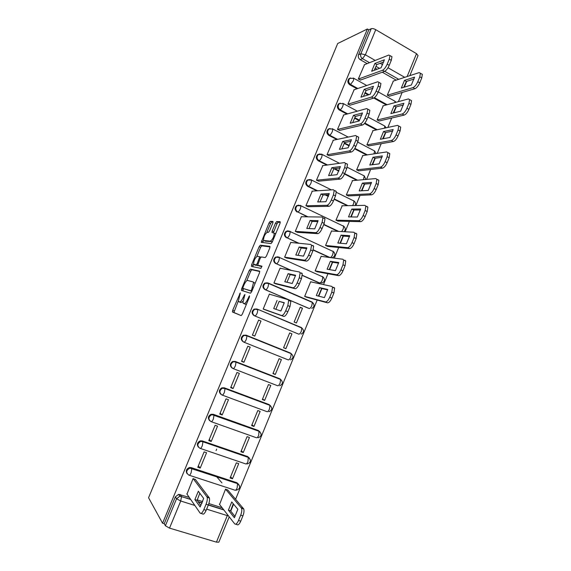 <?xml version="1.0" encoding="UTF-8"?>
<svg xmlns="http://www.w3.org/2000/svg" width="571" height="571" viewBox="0 0 571 571"><rect width="100%" height="100%" fill="white"/><g stroke="black" fill="none" stroke-linecap="round" stroke-linejoin="round"><path stroke-width="0.86" d="M240.312 292.887L232.69 310.289L232.511 312.03L241.148 315.599L242.311 314.193L249.406 297.106L249.513 295.864L247.771 299.068C246.379 302.145 245.137 303.665 244.038 303.622L242.853 302.766L244.923 294.472L243.125 297.498C241.761 300.517 240.548 302.016 239.485 301.973L238.35 301.16L240.312 292.887M267.542 282.852L264.758 283.102C262.267 285.421 262.332 287.591 264.951 289.59L309.139 308.49M272.831 223.011L272.931 221.448L270.219 221.362L269.048 222.876L261.268 242.332L271.039 243.574L272.253 242.047L280.04 223.282L280.125 221.676L276.692 221.569L275.486 223.111L272.21 231.012L271.932 232.426L274.258 233.239C273.952 236.994 272.624 239.642 270.269 241.176L263.916 240.519L263.481 240.056C263.773 236.423 265.065 233.832 267.349 232.269L268.399 232.347L269.576 230.834L272.831 223.011M367.389 29.007L162.564 523.207L148.56 497.734L337.697 43.503L367.389 29.007L368.852 29.863L371.243 28.707C372.363 28.35 373.862 28.678 375.747 29.685L416.509 53.667L418.043 55.615M250.362 269.112L249.227 270.54L241.661 288.726L241.497 290.418L250.441 293.209L251.618 291.767L259.47 272.852L259.598 271.139L250.362 269.112L251.854 269.762L250.712 271.189L246.743 280.746M251.625 264.773L259.155 246.665L260.305 245.195L269.883 246.358L269.776 248.021L266.436 256.072L265.23 257.578L261.325 256.936L260.148 258.42L257.678 265.158L261.846 266.143L260.918 268.377L251.483 266.414L251.625 264.773L253.11 265.429L253.603 264.252M396.188 80.126L382.292 72.224M377.067 69.255L375.061 68.113M367.167 63.631L360.151 59.641L362.492 58.677C360.779 57.457 360.237 55.815 360.872 53.745L371.243 28.707M230.741 511.109L233.589 504.164M235.609 499.225L317.169 300.046M318.761 296.163L321.873 288.555M323.5 284.594L327.954 273.716M329.617 269.648L332.636 262.275M334.335 258.121L338.689 247.493M340.43 243.239L343.357 236.101M345.127 231.769L349.381 221.384M351.194 216.951L354.027 210.035M355.876 205.524L360.03 195.382M361.914 190.771L364.655 184.083M366.575 179.394L370.629 169.487M372.592 164.698L375.24 158.238M377.231 153.371L381.185 143.706M383.22 138.739L385.775 132.501M387.845 127.454L391.699 118.033M393.812 112.887L396.274 106.87M398.408 101.652L402.17 92.459M404.347 87.142L406.516 81.846M162.564 523.207L164.248 523.707L175.361 496.877L178.602 494.358L189.229 497.355M197.216 499.882L202.648 501.602M208.858 503.565L222.148 507.769M194.832 505.449L180.729 501.024L169.523 528.118L216.43 542.143L227.294 515.613L206.631 509.139M169.523 528.118L165.383 525.763L176.575 498.747L179.829 496.206L190.521 499.218M164.248 523.707L165.383 525.763M218.843 542.172L216.43 542.143M221.926 482.88L216.402 476.392M227.843 490.096L225.524 489.14L219.571 504.464M195.475 479.569L193.084 478.577L186.981 494.122M200.221 468.084L206.574 452.71L204.125 451.882L197.759 467.271L200.221 468.084L198.365 465.808M232.49 478.791L238.707 463.638L236.33 462.831L230.099 477.998L232.49 478.791L230.62 476.728M212.583 444.823L212.954 445.216M211.22 441.469L217.551 426.159L215.117 425.295L208.779 440.619L211.22 441.469L209.272 439.427M243.253 452.553L249.441 437.472L247.086 436.637L240.883 451.732L243.253 452.553L241.312 450.697M222.176 414.96L228.479 399.714L226.059 398.829L219.749 414.082L222.176 414.96L220.135 413.161M253.974 426.43L260.14 411.405L257.799 410.542L251.625 425.581L253.974 426.43L251.954 424.781M233.082 388.565L239.356 373.384L236.965 372.463L230.677 387.659L233.082 388.565L230.948 387.002M264.651 400.414L270.79 385.446L268.47 384.554L262.317 399.536L264.651 400.414L262.553 398.965M243.945 362.278L250.198 347.168L247.814 346.219L241.562 361.35L243.945 362.278L241.719 360.958M275.286 374.497L281.403 359.602L279.091 358.681L272.967 373.598L275.286 374.497L273.109 373.256M254.766 336.105L260.99 321.052L258.613 320.095L252.396 335.141L254.766 336.105L252.446 335.013M285.878 348.695L291.967 333.857L289.668 332.929L283.573 347.768L285.878 348.695L283.623 347.653M291.967 333.857L289.675 332.914M260.99 321.052L258.627 320.074M270.24 294.415L269.391 294.044L263.181 309.054L265.579 309.946M302.487 308.219L300.21 307.248L294.136 322.037L296.42 323L302.487 308.219L300.11 307.491M280.625 268.349L280.111 268.127L273.93 283.066L276.314 283.973M311.252 281.931L310.703 281.689L304.657 296.42L306.97 297.298M291.624 293.287L290.646 293.016M280.489 288.462L279.54 288.205M291.174 242.489L290.782 242.311L284.629 257.193L286.999 258.106M321.573 256.422L321.159 256.236L315.135 270.904L317.433 271.796M301.745 216.759L301.409 216.602L295.286 231.419L297.648 232.347M331.915 231.048L331.565 230.884L325.57 245.494L327.854 246.401M312.294 191.142L305.899 205.76L308.247 206.695M342.236 205.781L335.955 220.192L338.239 221.105M322.815 165.64L316.462 180.2L318.804 181.15M352.535 180.629L346.304 194.982L348.574 195.917M333.293 140.245L326.99 154.748L329.324 155.712M362.799 155.583L356.611 169.88L358.873 170.822M343.735 114.957L337.468 129.403L339.795 130.374M373.02 130.638L366.875 144.884L369.123 145.833M354.134 89.768L347.91 104.158L350.223 105.143M383.205 105.792L377.103 119.981L379.337 120.952M364.498 64.687L358.303 79.019L360.608 80.011M393.355 81.046L387.281 95.186L389.508 96.164M386.282 104.957L373.798 98.055M368.152 94.943L364.79 93.087M357.025 88.791L349.752 84.772L350.551 84.487C348.31 82.624 348.067 80.575 349.83 78.334L349.031 78.634C347.268 80.868 347.503 82.916 349.752 84.772M376.389 129.91L364.469 123.514M359.309 120.745L354.505 118.168M346.89 114.079L339.302 110.003L340.088 109.775C337.796 107.905 337.575 105.849 339.402 103.594L338.624 103.836C336.797 106.085 337.018 108.14 339.302 110.003M366.546 155.005L354.641 148.803M349.124 145.926L344.206 143.364M336.797 139.502L328.81 135.341L329.574 135.17C327.247 133.293 327.033 131.223 328.939 128.953L328.175 129.139C326.277 131.401 326.491 133.471 328.81 135.341M356.782 180.258L344.499 174.041M338.81 171.164L333.928 168.702M326.769 165.083L318.283 160.786L319.018 160.672C316.648 158.781 316.455 156.697 318.432 154.413L321.73 154.12L322.244 154.505L321.73 157.168C320.823 159.173 319.917 160.344 319.018 160.672L327.526 164.976M347.189 205.688L334.114 199.279M328.375 196.467L325.17 194.897M316.891 190.835L307.705 186.332L308.419 186.274C306.006 184.369 305.828 182.27 307.89 179.972L311.138 179.701L311.623 180.101L311.095 182.863C310.189 184.876 309.296 186.01 308.419 186.274L317.626 190.793M337.904 231.376L323.693 224.624M317.783 221.819L317.262 221.569M307.291 216.837L297.776 211.984C295.314 210.064 295.157 207.951 297.32 205.639L300.51 205.382L300.96 205.803L300.417 208.672C299.504 210.678 298.626 211.784 297.776 211.984L308.005 216.844M329.274 257.45L313.194 250.055M298.283 243.203L287.085 237.807C284.572 235.859 284.444 233.725 286.706 231.412L289.832 231.176L290.254 231.598L289.69 234.581C288.783 236.594 287.912 237.672 287.085 237.807L298.976 243.275M322.337 276.464L322.793 276.914C325.163 279.219 324.999 281.217 322.315 282.902L318.932 282.831L302.345 275.458M290.782 270.319L276.357 263.731C273.787 261.761 273.687 259.605 276.064 257.285L279.112 257.071L279.497 257.5L278.926 260.604C278.013 262.617 277.156 263.659 276.357 263.731L291.453 270.447M298.697 334.135L254.752 315.913C252.068 313.864 252.039 311.673 254.68 309.346L257.535 309.197L301.395 327.554L301.781 327.997L301.31 331.323C300.41 333.3 299.539 334.235 298.697 334.135L254.752 315.913C255.501 315.97 256.336 314.992 257.25 312.972L257.856 309.625L254.081 309.125C251.447 311.445 251.468 313.629 254.152 315.677M243.31 341.872C240.562 339.781 240.584 337.568 243.367 335.248L246.094 335.148L290.189 352.942L291.21 353.685L290.732 357.146C289.832 359.123 288.969 360.03 288.155 359.866L243.953 342.193M232.111 368.038C229.606 365.79 229.785 363.606 232.625 361.486L235.216 361.422L279.64 378.694L280.597 379.479L280.104 383.077C279.205 385.054 278.355 385.932 277.563 385.703L233.118 368.595M220.877 394.29C218.629 391.906 218.957 389.75 221.862 387.83L224.289 387.809L269.041 404.546L269.94 405.374L269.433 409.114C268.534 411.099 267.699 411.941 266.935 411.641L222.24 395.096M209.628 420.649C207.623 418.136 208.108 416.016 211.077 414.289L213.318 414.31L258.399 430.513L260.99 433.446M198.373 447.114C196.581 444.481 197.216 442.397 200.271 440.855L202.305 440.919L247.707 456.586L250.312 459.684M187.095 473.702C185.518 470.954 186.296 468.898 189.444 467.542L191.242 467.642L236.979 482.766L239.592 486.014M216.673 449.127L216.066 450.59M350.544 77.949L349.031 78.634M340.337 103.151L338.624 103.836M330.131 128.475L328.175 129.139M319.924 153.927L317.697 154.541C315.72 156.818 315.913 158.902 318.283 160.786M309.71 179.522L307.177 180.051C305.114 182.342 305.292 184.433 307.705 186.332M298.712 205.096L296.627 205.66C294.472 207.958 294.622 210.071 297.084 211.991M288.341 230.877L286.035 231.369C283.78 233.682 283.908 235.809 286.414 237.75M277.956 256.793L275.415 257.186C273.045 259.498 273.145 261.646 275.707 263.616M322.115 276.614L321.601 276.321M311.973 302.259L311.174 301.752M256.929 308.975L254.081 309.125M301.695 327.961L300.703 327.297M281.003 379.744L279.64 378.694M270.561 405.81L269.041 404.546M260.055 431.969L258.399 430.513M249.484 458.228L247.707 456.586M238.849 484.586L236.979 482.766M368.852 29.863L358.538 54.752C357.91 56.807 358.452 58.435 360.151 59.641M242.796 301.431L241.005 302.609L238.764 301.716M246.558 303.958L245.58 304.264L243.296 303.351M238.314 301.017L233.896 312.48L241.169 315.613M259.791 271.51L251.854 269.762M243.46 288.64L242.853 290.839M243.039 287.227L242.932 288.412L250.805 290.796L251.633 289.782L253.538 282.509L253.053 281.91L247.607 280.461C246.522 280.504 245.316 282.017 243.974 284.986L243.039 287.227M251.818 291.289L242.932 288.412M255.116 283.344L253.196 281.967M256.843 256.443L260.633 247.329L259.155 246.665M270.083 246.886L261.789 245.858L260.633 247.329M259.284 265.979L261.975 266.536M257.393 256.286C255.116 257.764 253.838 260.369 253.545 264.102L256.072 264.994L257.243 263.531L259.705 256.822L257.393 256.286M255.28 265.158L253.945 264.573M258.006 265.422L255.444 265.23M253.11 265.429L252.796 266.693M265.158 241.083L263.916 240.519M272.424 241.647L265.408 241.198M275.7 233.739L275.286 233.425M280.318 222.34L278.191 222.269L276.985 223.811L273.423 232.711M263.566 240.277L262.724 242.654M273.102 222.098L271.689 222.048L270.518 223.554L266.821 232.447M228.393 510.167L234.388 517.719L237.836 509.289L231.762 501.952L228.393 510.167L230.534 510.845L235.081 516.527M219.35 504.186L234.688 523.843C235.802 524.77 237.086 523.643 238.535 520.452L240.698 515.178C241.776 512.308 242.061 510.003 241.554 508.276L225.538 489.147M233.254 503.75L230.534 510.845M227.615 489.825L243.753 508.975C244.267 510.71 243.988 513.008 242.903 515.877L240.755 521.145C239.299 524.328 238.014 525.456 236.894 524.528L235.73 524.171M194.897 499.582L198.337 491.238L203.654 498.419L200.128 506.977L194.897 499.582L197.102 500.282L199.821 493.244M197.102 500.282L200.899 505.599M195.253 479.283L209.407 498.019C209.814 499.739 209.457 502.059 208.344 504.971L206.145 510.324C204.668 513.565 203.433 514.728 202.434 513.829L201.106 513.422M186.781 493.822L200.157 513.122C201.149 514.021 202.377 512.851 203.854 509.61L206.06 504.25C207.173 501.331 207.537 499.018 207.137 497.291L206.888 496.784L209.157 497.505M193.119 478.584L206.888 496.784M316.327 295.542L324.407 297.612L327.74 289.468L319.574 287.598L316.327 295.542M289.076 292.181L288.098 291.917M304.678 296.363L325.399 301.916C326.848 301.952 328.296 300.389 329.738 297.227L331.822 292.131L332.529 287.192L331.751 286.385L310.66 281.803M318.425 296.078L321.587 288.491L327.64 289.882M333.814 287.306L334.599 288.112L333.899 293.051L331.822 298.141C330.381 301.302 328.932 302.858 327.476 302.823L325.399 301.916M289.975 292.73L290.953 292.994M306.227 297.098L327.476 302.823M321.587 288.491L319.574 287.598M327.104 269.219L335.441 270.633L338.753 262.524L330.345 261.311L327.104 269.219M315.149 270.861L336.519 274.722C338.011 274.651 339.474 273.038 340.916 269.876L342.985 264.801L343.678 260.062L342.836 259.255L321.102 256.358M329.239 269.583L332.343 262.232L338.603 263.145M344.884 260.205L345.733 261.011L345.048 265.751L342.978 270.818C341.537 273.973 340.073 275.586 338.574 275.65L336.519 274.722M316.905 271.703L338.574 275.65M332.343 262.232L330.345 261.311M337.846 243.018L346.426 243.774L349.723 235.702L341.065 235.138L337.846 243.018M325.577 245.466L347.589 247.643C349.117 247.464 350.601 245.801 352.043 242.639L354.106 237.593L354.784 233.039L353.877 232.247L331.508 231.027M340.009 243.203L343.05 236.08L349.531 236.515M355.911 233.218L356.818 234.017L356.147 238.564L354.091 243.61C352.65 246.765 351.165 248.428 349.623 248.599L347.589 247.643M327.419 246.358L349.623 248.599M343.05 236.08L341.065 235.138M348.531 216.916L357.367 217.023L360.651 208.993L351.75 209.079L348.531 216.916M335.962 220.178L358.609 220.677C360.173 220.399 361.679 218.686 363.12 215.531L365.169 210.499L365.833 206.131L364.869 205.353L341.872 205.788M350.737 216.944L353.713 210.035L360.401 209.992M366.889 206.352L367.86 207.13L367.203 211.498L365.147 216.523C363.713 219.671 362.207 221.384 360.629 221.662L358.609 220.677M337.846 221.098L360.629 221.662M353.713 210.035L351.75 209.079M359.18 190.928L368.252 190.4L371.528 182.399L362.378 183.12L359.18 190.928M346.311 194.982L369.58 193.84C371.186 193.455 372.713 191.685 374.148 188.537L376.189 183.527L376.846 179.33L375.818 178.573L352.186 180.664M361.422 190.8L364.334 184.105L371.229 183.584M377.816 179.594L378.851 180.357L378.202 184.554L376.161 189.551C374.726 192.705 373.198 194.468 371.585 194.847L369.58 193.84M348.217 195.932L371.585 194.847M364.334 184.105L362.378 183.12M275.864 309.289L279.155 301.36L284.237 302.937M288.227 299.725L290.853 301.352L289.989 306.527L287.855 311.716C286.392 314.935 285.008 316.498 283.701 316.398L263.881 309.346M277.063 300.467L273.723 308.561L280.875 311.002L284.294 302.701L279.155 301.36M263.217 308.975L281.546 315.492C282.845 315.585 284.23 314.021 285.693 310.802L287.827 305.606L288.698 300.432L288.062 299.654L269.348 294.151M270.847 284.279L269.241 283.744M268.713 283.573L266.557 282.852M286.977 282.26L290.189 274.601L295.493 275.707M301.588 272.945L302.287 273.723L301.445 278.684L299.318 283.851C297.862 287.063 296.456 288.683 295.107 288.698L275.607 283.794M288.119 273.687L284.793 281.746L292.209 283.494L295.614 275.236L288.119 273.687L290.189 274.601M273.952 283.009L292.966 287.763C294.308 287.741 295.714 286.121 297.17 282.909L299.304 277.734L300.146 272.774L299.454 271.996L280.061 268.242M298.041 255.351L301.181 247.957L306.698 248.592M312.915 245.43L313.665 246.208L312.851 250.969L310.738 256.108C309.275 259.32 307.848 260.99 306.456 261.111L286.499 258.028M299.125 247.015L295.814 255.037L303.494 256.115L306.884 247.885L299.125 247.015L301.181 247.957M284.644 257.15L304.336 260.155C305.721 260.026 307.141 258.356 308.604 255.137L310.724 249.991L311.545 245.23L310.795 244.459L290.725 242.447M309.061 228.564L312.123 221.427L317.854 221.591M324.185 218.043L324.999 218.8L324.207 223.375L322.101 228.493C320.638 231.698 319.196 233.425 317.762 233.653L297.227 232.318M310.082 220.463L306.784 228.45L314.728 228.85L318.097 220.663L310.082 220.463L312.123 221.427M287.206 230.891L287.877 230.934M295.293 231.398L315.656 232.668C317.083 232.426 318.525 230.705 319.981 227.494L322.094 222.369L322.893 217.801L322.087 217.037L301.352 216.752M320.031 201.898L323.022 195.011L328.96 194.697M335.413 190.771L336.283 191.513L335.505 195.903L333.414 200.999C331.958 204.204 330.488 205.974 329.01 206.317L307.869 206.702M320.995 194.019L317.712 201.97L325.905 201.706L329.267 193.555L320.995 194.019L323.022 195.011M305.899 205.753L326.926 205.303C328.389 204.953 329.852 203.176 331.316 199.971L333.414 194.868L334.199 190.478L333.328 189.743L311.93 191.171M330.959 175.354L333.871 168.709L340.016 167.924M346.59 163.627L347.518 164.334L346.761 168.552L344.677 173.627C343.221 176.824 341.736 178.652 340.216 179.101L318.454 181.185M331.858 167.688L328.589 175.611L337.04 174.683L340.387 166.568L331.858 167.688L333.871 168.709M316.484 180.208L338.139 178.059C339.652 177.602 341.137 175.775 342.593 172.57L344.684 167.489L345.448 163.277L344.52 162.571L322.465 165.69M369.787 165.048L379.101 163.884L382.356 155.912L372.97 157.275L369.787 165.048M356.639 169.894L380.5 167.11C382.149 166.625 383.691 164.805 385.125 161.657L387.167 156.675L387.802 152.635L386.717 151.915L362.464 155.633M372.056 164.762L374.904 158.281L382.013 157.282M388.701 152.964L389.793 153.685L389.158 157.724L387.131 162.699C385.696 165.847 384.147 167.66 382.499 168.145L380.5 167.11M358.531 170.865L382.499 168.145M374.904 158.281L372.97 157.275M341.836 148.924L344.677 142.514L351.029 141.251M357.71 136.59L358.702 137.268L357.967 141.315L355.89 146.369C354.434 149.573 352.928 151.443 351.372 152L328.982 155.769M342.679 141.472L339.424 149.359L348.132 147.775L351.458 139.695L342.679 141.472L344.677 142.514M327.026 154.77L349.316 150.937C350.865 150.373 352.364 148.496 353.82 145.291L355.904 140.23L356.647 136.184L355.662 135.513L332.957 140.316M380.343 139.281L389.9 137.475L393.141 129.546L383.512 131.537L380.343 139.281M366.917 144.906L391.378 140.495C393.069 139.909 394.625 138.039 396.06 134.899L398.087 129.931L398.715 126.048L397.566 125.363L372.699 130.702M382.649 138.846L385.439 132.572L392.741 131.087M399.536 126.441L400.692 127.126L400.071 131.009L398.044 135.969C396.617 139.11 395.053 140.973 393.362 141.558L391.378 140.495M368.795 145.898L393.362 141.558M385.439 132.572L383.512 131.537M352.671 122.608L355.433 116.434L361.993 114.7M368.787 109.682L369.844 110.317L369.123 114.207L367.053 119.239C365.597 122.437 364.077 124.364 362.478 125.02L339.459 130.452M353.449 115.363L350.209 123.222L359.166 120.988L362.485 112.944L353.449 115.363L355.433 116.434M337.525 129.431L360.437 123.928C362.028 123.265 363.549 121.33 364.997 118.133L367.074 113.101L367.803 109.204L366.76 108.576L343.407 115.042M390.857 113.615L400.649 111.188L403.875 103.294L394.019 105.906L390.857 113.615M377.153 120.01L402.212 114C403.94 113.308 405.517 111.395 406.945 108.247L408.964 103.308L409.578 99.575L408.372 98.933L382.891 105.878M393.198 113.037L395.924 106.963L403.433 105M410.371 100.018L411.541 100.674L410.934 104.407L408.915 109.346C407.487 112.487 405.902 114.4 404.175 115.085L402.212 114M379.023 121.023L404.175 115.085M395.924 106.963L394.019 105.906M363.456 96.406L366.147 90.461L372.899 88.255M379.865 82.874L380.928 83.473L380.222 87.22L378.166 92.224C376.717 95.421 375.168 97.398 373.534 98.162L349.895 105.235M364.184 89.369L360.951 97.191L370.158 94.315L373.455 86.3L364.184 89.369L366.147 90.461M347.975 104.193L371.507 97.041C373.141 96.271 374.683 94.294 376.132 91.096L378.195 86.078L378.908 82.331L377.802 81.753L353.813 89.875M401.327 88.062L411.356 85.015L414.567 77.149L404.475 80.383L401.327 88.062M387.345 95.221L412.997 87.62C414.76 86.828 416.352 84.858 417.786 81.717L419.799 76.799L420.399 73.209L419.128 72.617L393.048 81.153M403.704 87.334L406.366 81.46L414.075 79.026M421.234 73.695L422.34 74.33L421.748 77.927L419.742 82.845C418.307 85.978 416.709 87.941 414.946 88.726L412.997 87.62M389.194 96.256L414.946 88.726M406.366 81.46L404.475 80.383M374.205 70.326L376.817 64.602L383.769 61.925M390.964 56.158L391.97 56.736L391.285 60.348L389.229 65.33C387.78 68.52 386.217 70.547 384.54 71.418L360.287 80.126M374.862 63.481L371.65 71.275L381.1 67.756L384.383 59.784L374.862 63.481L376.817 64.602M358.374 79.062L382.534 70.269C384.204 69.398 385.76 67.364 387.209 64.173L389.265 59.184L389.964 55.58L388.801 55.052L364.177 64.816M240.17 294.129L239.527 293.858M249.384 297.163L248.692 296.87M244.695 295.621L244.024 295.335M332.743 251.069L333.236 251.525C335.541 253.774 335.405 255.751 332.814 257.464L331.887 257.799M308.49 308.297L265.579 289.768C262.953 287.763 262.888 285.593 265.387 283.259L268.341 283.08L268.698 283.509L268.106 286.735C267.192 288.748 266.35 289.761 265.579 289.768L264.951 289.59M398.708 79.298L384.726 71.339M379.494 68.356L375.904 66.307M369.537 62.689L362.492 58.677L365.361 54.795L375.218 60.433M380.207 63.295L382.663 64.694M388.002 67.749L404.732 77.328M407.137 76.535L416.509 53.667M375.747 29.685L365.361 54.795L360.872 53.745L358.538 54.752M180.129 494.479L181.485 496.592L179.829 496.206L178.602 494.358M198.044 501.595L202.148 502.894M208.386 504.857L223.632 509.667M387.152 104.721L374.412 97.677M368.994 94.679L365.069 92.509M357.839 88.512L350.551 84.487L353.37 80.711L353.849 78.334L349.83 78.334M342.743 103.294L343.357 103.622L342.864 106.092C341.958 108.097 341.03 109.325 340.088 109.775L347.689 113.857M377.238 129.731L364.84 123.072M359.58 120.245L354.762 117.662M332.172 128.675L332.822 129.017L332.322 131.58C331.416 133.585 330.495 134.777 329.574 135.17L337.568 139.338M367.374 154.877L354.898 148.374M349.338 145.477L344.449 142.921M357.596 180.186L344.663 173.641M338.981 170.772L334.699 168.602M347.975 205.674L334.256 198.944M328.496 196.124L325.92 194.861M338.674 231.412L323.8 224.353M330.031 257.55L313.265 249.841M275.415 257.186L279.497 257.5L322.793 276.914L322.337 279.997C321.444 281.967 320.552 282.966 319.66 282.988L302.366 275.301M268.456 283.13L311.887 301.952L312.308 302.409L311.845 305.606C310.945 307.583 310.067 308.547 309.204 308.511M246.094 335.148L290.86 353.256M235.216 361.422L280.282 379.065M224.289 387.809L269.662 404.982M213.318 414.31L258.998 431.005L258.727 435.266C257.821 437.243 257 438.057 256.258 437.693L211.313 421.712M202.305 440.919L248.285 457.135L247.964 461.518C247.065 463.502 246.251 464.28 245.537 463.852L200.335 448.435M191.242 467.642L191.699 468.234L237.536 483.373L237.165 487.884C236.258 489.868 235.459 490.61 234.767 490.125L189.315 475.272M188.851 475.122C185.732 472.61 186.082 470.283 189.907 468.134L191.842 468.527L191.114 472.774C190.2 474.801 189.444 475.586 188.851 475.122M199.95 448.306C196.909 445.901 197.181 443.596 200.756 441.383L202.962 441.776L202.255 445.858C201.335 447.885 200.571 448.699 199.95 448.306M211.006 421.598C208.037 419.292 208.237 417.016 211.584 414.753L214.032 415.131L213.347 419.05C212.433 421.077 211.648 421.926 211.006 421.598M222.012 395.011C219.121 392.784 219.25 390.528 222.397 388.237L225.053 388.594L224.396 392.363C223.475 394.39 222.683 395.268 222.012 395.011M232.968 368.538C230.149 366.375 230.22 364.141 233.182 361.828L235.773 361.764L236.037 362.164L235.395 365.79C234.474 367.81 233.667 368.723 232.968 368.538M243.888 342.172C241.133 340.073 241.155 337.861 243.945 335.534L246.679 335.427L246.965 335.841L246.344 339.324C245.43 341.344 244.609 342.293 243.888 342.172M312.037 302.023L313.536 303.622M322.586 276.585L323.864 277.92M333.086 251.261L334.121 252.311M343.535 226.037L344.306 226.787M353.941 200.921L354.413 201.363M357.66 142.065L374.476 150.901M367.988 116.955L384.454 125.856M257.535 309.197L301.781 327.997C304.279 330.431 304.065 332.465 301.145 334.106M286.035 231.369L290.254 231.598L333.236 251.525L332.786 254.488C331.972 256.315 331.109 257.343 330.216 257.571M343.107 225.788L343.635 226.237L343.2 229.085L341.644 231.576M353.428 200.599L353.991 201.042L353.563 203.79L352.585 205.589M363.706 175.518L364.305 175.947L363.363 179.672M376.111 153.542L374.576 150.951L374.012 153.863M386.139 127.818L384.811 126.048L384.54 128.161M353.263 78.006L366.725 85.507M394.325 100.874L394.996 101.253L394.946 102.594M175.361 496.877L176.575 498.747L180.729 501.024L181.485 496.592L190.714 499.504M407.373 81.139L405.967 82.167M227.601 514.764L227.294 515.613L228.5 515.913M241.005 302.609L239.485 301.973M243.796 297.784L243.125 297.498M245.58 304.264L244.038 303.622M248.471 299.361L247.771 299.068M234.017 312.651L232.511 312.03M234.203 310.91L232.69 310.289M243.16 289.361L241.661 288.726M250.712 271.189L249.227 270.54M251.84 291.239L250.805 290.796M252.318 290.082L251.633 289.782M253.281 287.763L252.589 287.463M261.789 245.858L260.305 245.195M259.348 266.007L257.835 265.344M257.585 265.658L256.072 264.994M257.906 263.823L257.243 263.531M260.076 258.584L259.42 258.292M260.854 257.228L259.619 256.679M271.782 241.868L270.269 241.176M273.709 231.698L272.21 231.012M276.985 223.811L275.486 223.111M278.191 222.269L276.692 221.569M263.024 241.583L261.547 240.919M270.518 223.554L269.048 222.876M271.689 222.048L270.219 221.362M243.46 508.454L241.262 507.755M242.903 515.877L240.698 515.178M240.755 521.145L238.535 520.452M203.854 509.61L206.145 510.324M206.06 504.25L208.344 504.971M333.899 293.051L331.822 292.131M331.822 298.141L329.738 297.227M345.048 265.751L342.985 264.801M342.978 270.818L340.916 269.876M356.147 238.564L354.106 237.593M354.091 243.61L352.043 242.639M367.203 211.498L365.169 210.499M365.147 216.523L363.12 215.531M378.202 184.554L376.189 183.527M376.161 189.551L374.148 188.537M281.546 315.492L283.701 316.398M285.693 310.802L287.855 311.716M287.827 305.606L289.989 306.527M292.966 287.763L295.107 288.698M297.17 282.909L299.318 283.851M299.304 277.734L301.445 278.684M304.336 260.155L306.456 261.111M308.604 255.137L310.738 256.108M310.724 249.991L312.851 250.969M315.656 232.668L317.762 233.653M319.981 227.494L322.101 228.493M322.094 222.369L324.207 223.375M326.926 205.303L329.01 206.317M331.316 199.971L333.414 200.999M333.414 194.868L335.505 195.903M338.139 178.059L340.216 179.101M342.593 172.57L344.677 173.627M344.684 167.489L346.761 168.552M389.158 157.724L387.167 156.675M387.131 162.699L385.125 161.657M349.316 150.937L351.372 152M353.82 145.291L355.89 146.369M355.904 140.23L357.967 141.315M400.071 131.009L398.087 129.931M398.044 135.969L396.06 134.899M360.437 123.928L362.478 125.02M364.997 118.133L367.053 119.239M367.074 113.101L369.123 114.207M410.934 104.407L408.964 103.308M408.915 109.346L406.945 108.247M371.507 97.041L373.534 98.162M376.132 91.096L378.166 92.224M378.195 86.078L380.222 87.22M421.748 77.927L419.799 76.799M419.742 82.845L417.786 81.717M382.534 70.269L384.54 71.418M387.209 64.173L389.229 65.33M389.265 59.184L391.285 60.348M189.444 467.542L189.907 468.134L237.714 483.673C240.662 486.77 240.155 488.962 236.201 490.246M200.271 440.855L248.499 457.471C251.368 460.426 250.933 462.589 247.179 463.966M211.077 414.289L259.241 431.369C262.039 434.196 261.654 436.33 258.099 437.779M221.862 387.83L225.053 388.594L269.94 405.374C272.66 408.079 272.324 410.192 268.948 411.705M232.625 361.486L236.037 362.164L280.597 379.479C283.237 382.085 282.952 384.169 279.74 385.732M243.367 335.248L246.965 335.841L291.21 353.685C293.78 356.204 293.537 358.26 290.475 359.866M264.758 283.102L268.698 283.509L312.308 302.409C314.742 304.771 314.557 306.784 311.759 308.447M296.627 205.66L300.96 205.803L343.635 226.237C345.655 228.015 345.776 229.835 344.006 231.705M307.177 180.051L311.623 180.101L331.394 189.872M317.697 154.541L322.244 154.505L339.459 163.285M336.376 192.334L353.991 201.042C355.576 202.284 355.969 203.783 355.176 205.539M347.225 167.246L364.305 175.947L365.818 179.458M348.196 137.09L332.822 129.017L328.939 128.953M357.332 111.188L343.357 103.622L339.402 103.594M372.128 88.512L372.706 88.833M378.28 91.938L394.996 101.253L395.988 102.309M409.835 75.657L418.065 55.551M218.821 542.214L229.214 516.834M223.853 509.953L208.308 505.05M202.07 503.087L198.244 501.873M233.896 312.48L232.39 311.859M242.525 290.739L241.362 290.246M255.08 283.173L253.538 282.509M260.783 257.307L259.705 256.822M251.954 266.514L251.333 266.243M275.643 233.874L274.258 233.239M272.374 232.633L271.932 232.426M261.718 242.539L261.268 242.332M243.753 508.975L241.554 508.276M207.137 497.291L209.407 498.019M334.599 288.112L332.529 287.192M345.733 261.011L343.678 260.062M356.818 234.017L354.784 233.039M367.86 207.13L365.833 206.131M378.851 180.357L376.846 179.33M288.698 300.432L290.853 301.352M300.146 272.774L302.287 273.723M311.545 245.23L313.665 246.208M322.893 217.801L324.999 218.8M334.199 190.478L336.283 191.513M345.448 163.277L347.518 164.334M389.793 153.685L387.802 152.635M356.647 136.184L358.702 137.268M400.692 127.126L398.715 126.048M367.803 109.204L369.844 110.317M411.541 100.674L409.578 99.575M378.908 82.331L380.928 83.473M422.34 74.33L420.399 73.209M389.964 55.58L391.97 56.736"/></g></svg>
